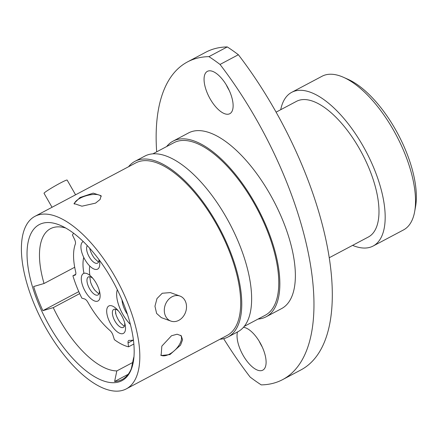 <?xml version="1.0" encoding="UTF-8"?>
<svg xmlns="http://www.w3.org/2000/svg" width="438" height="438" viewBox="0 0 438 438"><rect width="100%" height="100%" fill="white"/><g stroke="black" fill="none" stroke-linecap="round" stroke-linejoin="round"><path stroke-width="0.66" d="M79.99 197.516L93.206 193.125L101.123 195.72L100.116 199.449L95.533 203.128L81.939 206.194L74 203.522L79.99 197.516M101.233 196.481A14.109 5.502 -16 0 0 80.181 198.179A14.109 5.502 -16 0 0 74.312 204.119M171.493 335.76L177.122 334.21L181.228 335.754L182.558 339.806L180.533 345.16L169.944 354.583L161.118 355.53L161.841 346.124L171.493 335.76M160.73 355.048A14.109 7.15 135.5 0 0 169.49 354.123A14.109 7.15 135.5 0 0 180.735 335.316M178.792 320.348A13.31 10.791 -70.1 0 1 170.886 321.087A13.31 10.791 -70.1 0 1 164.31 309.606A13.31 10.791 -70.1 0 1 172.019 296.789A13.31 10.791 -70.1 0 1 179.925 296.044A13.31 10.791 -70.1 0 1 186.5 307.525A13.31 10.791 -70.1 0 1 178.792 320.348M170.886 321.087L161.321 317.632L156.618 313.433L154.959 306.233L156.985 298.568L162.23 293.252L170.36 292.595L179.925 296.044M75.577 194.806L67.134 180.067A13.31 0.898 150.2 0 0 57.745 184.436A13.31 0.898 150.2 0 0 45.005 192.287A13.31 0.898 150.2 0 0 44.035 193.3L52.04 207.278M187.497 61.917L205.838 52.199A226.293 98.846 62.1 0 1 227.273 46.921L208.937 56.639A226.293 98.846 62.1 0 0 187.497 61.917A226.293 98.846 62.1 0 0 156.673 151.838M226.977 86.056A23.959 10.468 -117.9 0 0 207.377 71.356A23.959 10.468 -117.9 0 0 210.213 99.004A23.959 10.468 -117.9 0 0 229.813 113.699A23.959 10.468 -117.9 0 0 226.977 86.056M226.309 84.928A23.959 10.468 -117.9 0 0 228.554 89.286A23.959 10.468 -117.9 0 0 229.216 90.414M237.467 331.982A23.959 10.468 -117.9 0 0 243.189 355.464A23.959 10.468 -117.9 0 0 262.789 370.159A23.959 10.468 -117.9 0 0 259.953 342.516A23.959 10.468 -117.9 0 0 243.49 327.306M259.291 341.388A23.959 10.468 -117.9 0 0 261.53 345.746A23.959 10.468 -117.9 0 0 262.198 346.874M65.727 228.028A79.426 34.695 -117.9 0 0 50.474 228.696A79.426 34.695 -117.9 0 0 44.035 283.512L33.655 286.534A87.414 38.183 62.1 0 0 42.875 310.657L53.255 307.635A79.426 34.695 -117.9 0 0 59.88 320.337A79.426 34.695 -117.9 0 0 116.826 370.915L132.637 362.538M111.487 278.76A88.301 38.571 -117.9 0 0 61.013 225.641A88.301 38.571 -117.9 0 0 27.413 246.643A88.301 38.571 -117.9 0 0 49.724 326.474A88.301 38.571 -117.9 0 0 133.294 362.056A88.301 38.571 -117.9 0 0 111.487 278.76M352.59 245.368A86.965 37.986 -117.9 0 0 373.143 246.025L403.475 229.95A86.965 37.986 -117.9 0 0 414.655 211.647L415.531 206.791A82.53 36.047 -117.9 0 0 395.147 128.936A82.53 36.047 -117.9 0 0 347.969 79.289L343.458 77.291A86.965 37.986 -117.9 0 0 322.034 76.261L291.703 92.336A86.965 37.986 -117.9 0 0 280.709 109.714M414.655 211.647A86.965 37.986 -117.9 0 0 393.176 129.61A86.965 37.986 -117.9 0 0 343.458 77.291M373.143 246.025A86.965 37.986 -117.9 0 0 362.845 145.679A86.965 37.986 -117.9 0 0 291.703 92.336M329.294 257.714L368.369 237.007A76.759 33.529 -117.9 0 0 359.275 148.438A76.759 33.529 -117.9 0 0 296.482 101.353L276.11 112.144M258.053 319.061A99.393 43.417 -117.9 0 0 266.101 316.805L281.618 308.582A99.393 43.417 -117.9 0 0 269.846 193.903A99.393 43.417 -117.9 0 0 188.548 132.938L173.026 141.162A99.393 43.417 -117.9 0 0 166.643 146.555M266.101 316.805A99.393 43.417 -117.9 0 0 254.33 202.126A99.393 43.417 -117.9 0 0 173.026 141.162M244.273 326.365L265.269 315.24A97.614 42.639 -117.9 0 0 253.706 202.608A97.614 42.639 -117.9 0 0 173.859 142.728L152.862 153.853M219.964 339.247A99.393 43.417 -117.9 0 0 228.012 336.992L237.889 331.758A99.393 43.417 -117.9 0 0 226.112 217.078A99.393 43.417 -117.9 0 0 144.814 156.109L134.937 161.343A99.393 43.417 -117.9 0 0 128.553 166.736M228.012 336.992A99.393 43.417 -117.9 0 0 216.241 222.312A99.393 43.417 -117.9 0 0 134.937 161.343M126.314 388.873L227.18 335.42A97.614 42.639 -117.9 0 0 215.616 222.789A97.614 42.639 -117.9 0 0 135.769 162.914L34.898 216.361A97.614 42.639 -117.9 0 0 46.461 328.993A97.614 42.639 -117.9 0 0 126.314 388.873A97.614 42.639 -117.9 0 0 114.751 276.241A97.614 42.639 -117.9 0 0 34.898 216.361M128.192 374.304L114.614 381.498A87.414 38.183 62.1 0 0 122.24 379.483A87.414 38.183 62.1 0 0 131.373 368.55L133.59 357.966A79.426 34.695 -117.9 0 0 133.973 356.811M79.694 293.624L53.255 307.635M208.937 56.639A199.668 87.217 -117.9 0 1 220.029 64.452L238.371 54.734A199.668 87.217 -117.9 0 0 227.273 46.921M220.029 64.452A226.293 98.846 62.1 0 1 282.669 379.604A226.293 98.846 62.1 0 1 261.234 384.882A199.668 87.217 -117.9 0 1 250.136 377.069A226.293 98.846 62.1 0 1 223.637 338.662M238.371 54.734A226.293 98.846 62.1 0 1 301.01 369.886L282.669 379.604M74.706 267.262L44.035 283.512M114.614 381.498L116.826 370.915M78.791 291.626L42.875 310.657M99.267 290.372A10.205 4.457 62.1 0 1 98.413 294.643A10.205 4.457 62.1 0 1 96.864 295.234A10.205 4.457 62.1 0 1 88.399 286.364A10.205 4.457 62.1 0 1 88.936 276.761A10.205 4.457 62.1 0 1 89.445 276.723A10.205 4.457 62.1 0 1 92.949 278.448M124.666 322.795A10.205 4.457 62.1 0 1 123.806 327.06A10.205 4.457 62.1 0 1 117.844 325.051A10.205 4.457 62.1 0 1 112.692 315.437A10.205 4.457 62.1 0 1 114.334 309.184A10.205 4.457 62.1 0 1 118.348 310.87M98.977 259.608A10.205 4.457 62.1 0 1 98.041 262.767A10.205 4.457 62.1 0 1 89.215 256.86A10.205 4.457 62.1 0 1 87.326 245.669M99.289 260.035A15.533 6.784 62.1 0 1 99.317 260.15A15.533 6.784 62.1 0 1 89.779 266.047A15.533 6.784 62.1 0 1 84.906 259.592A15.533 6.784 62.1 0 1 83.751 257.402A15.533 6.784 62.1 0 1 83.286 241.568M122.027 299.964A15.533 6.784 -117.9 0 0 126.002 312.048A15.533 6.784 -117.9 0 0 127.453 314.364M130.398 324.41A24.402 10.66 -117.9 0 1 122.914 314.44A24.402 10.66 -117.9 0 1 117.329 289.721A24.402 10.66 -117.9 0 0 122.897 314.446A24.402 10.66 -117.9 0 0 130.404 324.438M98.889 293.964L94.991 290.372A12.423 5.426 62.1 0 1 90.546 281.99L89.768 276.745M89.889 275.387A15.533 6.784 62.1 0 1 91.821 277.177A15.533 6.784 62.1 0 1 99.689 292.026A15.533 6.784 62.1 0 1 96.355 301.355A15.533 6.784 62.1 0 1 83.642 288.231A15.533 6.784 62.1 0 1 83.937 273.339A15.533 6.784 62.1 0 1 85.065 273.186A15.533 6.784 62.1 0 1 89.889 275.387A31.947 13.956 62.1 0 1 89.779 266.047M124.288 326.381L120.39 322.795A12.423 5.426 62.1 0 1 115.944 314.413A12.423 5.426 62.1 0 1 115.495 312.781M125.033 324.202A15.533 6.784 62.1 0 1 125.082 324.443A15.533 6.784 62.1 0 1 119.065 332.995A15.533 6.784 62.1 0 1 107.19 315.185A15.533 6.784 62.1 0 1 117.214 309.595A15.533 6.784 62.1 0 1 125.033 324.202M98.517 262.088L94.619 258.497A12.423 5.426 62.1 0 1 92.484 255.316A12.423 5.426 62.1 0 1 90.179 250.114L89.664 248.204M73.617 233.24A65.848 28.76 62.1 0 0 72.434 234.998L74.537 239.34A5.327 2.327 62.1 0 1 75.352 244.032A58.128 25.388 62.1 0 0 75.675 271.834A5.327 2.327 62.1 0 1 75.133 275.086A5.327 2.327 62.1 0 1 74.953 275.157L72.911 275.792A65.848 28.76 62.1 0 0 81.879 298.168L84.474 298.908A5.327 2.327 62.1 0 1 87.841 302.225A5.327 2.327 62.1 0 1 87.896 302.324A58.128 25.388 62.1 0 0 110.047 330.597A5.327 2.327 62.1 0 1 112.018 333.088A5.327 2.327 62.1 0 1 113.015 335.338L114.384 339.664A65.848 28.76 62.1 0 0 128.553 346.825L133.858 344.016M133.431 340.014A58.128 25.388 62.1 0 1 129.358 340.359A5.327 2.327 62.1 0 0 128.745 340.479A5.327 2.327 62.1 0 0 128.055 342.943L128.553 346.825M83.751 257.402A42.595 18.604 -117.9 0 0 83.937 273.339L83.954 273.334A15.533 6.784 62.1 0 1 89.883 275.365M72.911 275.792L75.73 274.298M83.762 257.418A42.595 18.604 -117.9 0 0 83.954 273.334M133.437 340.091L128.055 342.943M74.953 275.157L75.292 274.982M115.167 309.168L115.944 314.413"/></g></svg>
